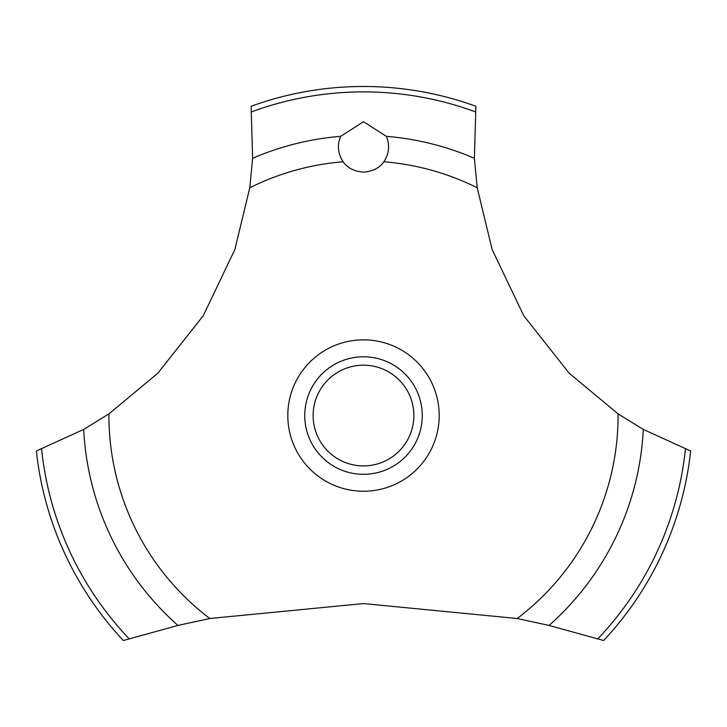 <?xml version="1.0" encoding="UTF-8"?>
<svg xmlns="http://www.w3.org/2000/svg" width="727" height="727" viewBox="0 0 727 727"><rect width="100%" height="100%" fill="white"/><g stroke="black" fill="none" stroke-linecap="round" stroke-linejoin="round"><path stroke-width="1.09" d="M108.914 413.881L83.696 429.412L36.35 450.994A329.067 329.067 0 0 0 123.354 640.523L177.942 625.429L209.803 618.504L363.5 603.583L517.197 618.504L549.067 625.429L603.646 640.523A329.067 329.067 0 0 0 690.65 450.994L643.304 429.412L618.086 413.881L569.259 373.296L523.74 315.718L492.115 249.479L477.212 187.766L474.386 158.268L475.885 106.269A329.067 329.067 0 0 0 251.115 106.269L252.614 158.277L249.788 187.766L234.885 249.479L203.26 315.718L157.741 373.296L108.914 413.881A254.586 254.586 0 0 0 108.914 415.544A254.586 254.586 0 0 0 209.803 618.504M363.5 121.736L386.346 136.331C390.008 145.246 389.172 153.724 383.838 161.776C379.667 167.928 372.887 171.372 363.5 172.108C354.113 171.372 347.333 167.928 343.162 161.776C337.828 153.715 336.992 145.227 340.654 136.322L363.5 121.736M313.137 415.544A50.363 50.363 0 0 0 363.5 465.916A50.363 50.363 0 0 0 413.863 415.544A50.363 50.363 0 0 0 363.5 365.181A50.363 50.363 0 0 0 313.137 415.544M422.26 415.544A58.76 58.76 0 0 1 363.5 474.304A58.76 58.76 0 0 1 304.74 415.544A58.76 58.76 0 0 1 363.5 356.784A58.76 58.76 0 0 1 422.26 415.544M383.838 161.776A254.586 254.586 0 0 1 477.212 187.766M618.086 413.881A254.586 254.586 0 0 1 618.086 415.544A254.586 254.586 0 0 1 517.197 618.504M249.788 187.766A254.586 254.586 0 0 1 343.162 161.776M363.5 491.243A75.699 75.699 0 0 1 287.801 415.544A75.699 75.699 0 0 1 363.5 339.845A75.699 75.699 0 0 1 439.199 415.544A75.699 75.699 0 0 1 363.5 491.243M386.346 136.331A280.149 280.149 0 0 1 474.386 158.277M251.669 111.822A323.66 323.66 0 0 1 475.331 111.822M252.614 158.277A280.149 280.149 0 0 1 340.654 136.331M685.425 449.041A323.66 323.66 0 0 1 597.903 638.733M643.304 429.412A280.149 280.149 0 0 1 549.058 625.429M177.942 625.429A280.149 280.149 0 0 1 83.696 429.412M129.097 638.733A323.66 323.66 0 0 1 41.575 449.041"/></g></svg>
